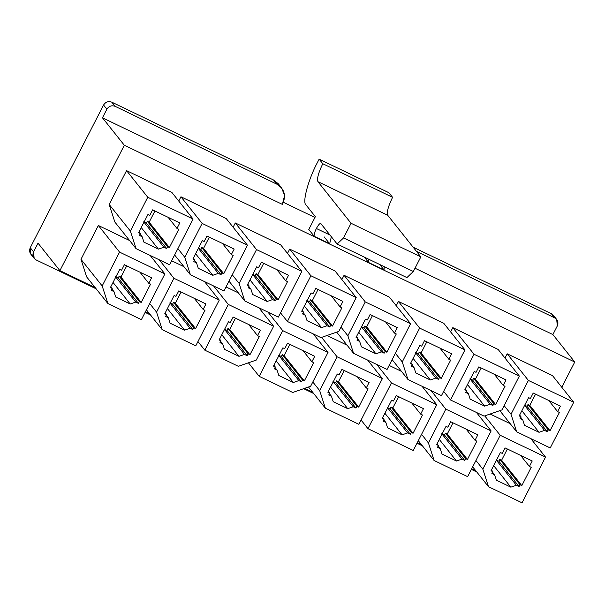 <?xml version="1.0" encoding="UTF-8"?>
<svg xmlns="http://www.w3.org/2000/svg" width="605" height="605" viewBox="0 0 605 605"><rect width="100%" height="100%" fill="white"/><g stroke="black" fill="none" stroke-linecap="round" stroke-linejoin="round"><path stroke-width="0.91" d="M384.031 269.936L384.273 266.699L384.031 269.936L368.626 262.517L384.031 269.936L379.713 264.506L384.031 269.936M368.861 259.288L368.626 262.517L364.301 257.087L368.626 262.517L368.861 259.288M329.657 243.762L331.358 236.767L329.657 243.762L314.252 236.351L329.657 243.762L324.189 236.903L329.657 243.762M320.832 223.548L337.136 244.019L343.542 237.916L351.059 223.283L317.92 181.689C316.801 178.747 318.419 172.765 322.79 163.728L319.145 159.153L388.924 192.73L392.569 197.313L322.79 163.728L392.569 197.313C388.206 206.343 386.58 212.332 387.707 215.267L317.92 181.689L387.707 215.267L420.846 256.868L351.059 223.283L420.846 256.868L413.328 271.501L343.542 237.916L413.328 271.501L406.915 277.597L337.136 244.019L406.915 277.597L413.328 271.501L420.846 256.868L387.707 215.267C386.58 212.332 388.206 206.343 392.569 197.313L388.924 192.73L319.145 159.153L317.542 162.261C308.429 179.095 302.069 202.554 305.986 204.913L315.364 216.681L308.784 229.484L314.252 236.351C313.761 235.065 314.471 232.449 316.377 228.493C318.442 224.727 319.924 223.079 320.832 223.548C319.924 223.079 318.442 224.727 316.377 228.493L329.982 235.042L316.377 228.493C314.471 232.449 313.761 235.065 314.252 236.351L308.784 229.484L315.364 216.681L305.986 204.913C302.069 202.554 308.429 179.095 317.542 162.261L319.145 159.153L322.79 163.728C318.419 172.765 316.801 178.747 317.92 181.689L351.059 223.283L343.542 237.916L337.136 244.019L320.68 223.427M556.713 319.485L553.394 315.326L551.359 313.708L554.679 317.867L556.713 319.485L557.296 325.966L552.879 334.565L574.75 362.024L561.78 387.253L574.75 362.024L124.328 145.261L102.457 117.801L282.353 204.377L102.457 117.801L124.328 145.261L574.75 362.024L552.879 334.565L415.007 268.219L552.879 334.565L557.296 325.966C558.649 322.495 557.78 319.795 554.679 317.867L416.444 251.34L554.679 317.867L551.359 313.708L413.124 247.18L551.359 313.708L554.52 317.67M532.226 460.972L505.039 447.882L502.218 453.372L500.403 452.502L491.01 470.788L492.818 471.658L491.442 469.934L492.818 471.658L491.88 473.488L494.595 474.796L492.538 472.21L494.595 474.796L491.88 473.488L492.818 471.658L491.01 470.788L500.403 452.502L502.218 453.372L505.039 447.882L532.226 460.972L529.405 466.455L531.22 467.325L521.82 485.618L520.005 484.741L519.067 486.571L516.352 485.263L510.847 487.169L496.35 480.189L494.595 474.796L496.35 480.189L510.847 487.169L493.672 465.608L510.847 487.169L516.352 485.263L496.13 459.891L516.352 485.263L519.067 486.571L498.853 461.199L496.13 459.891L498.853 461.199L519.067 486.571L520.005 484.741L499.791 459.369L498.853 461.199L499.791 459.369L520.005 484.741L521.82 485.618L501.605 460.239L499.791 459.369L501.605 460.239L521.82 485.618L531.22 467.325L529.405 466.455L532.226 460.972M500.206 435.29L482.82 469.125L488.492 486.685L522.024 502.823L545.521 457.1L500.206 435.29L484.741 415.885L500.206 435.29L545.521 457.1L530.782 438.602L545.521 457.1L522.024 502.823L488.492 486.685L472.686 466.848L488.492 486.685L482.82 469.125L500.206 435.29M560.427 406.106L533.232 393.016L530.419 398.506L528.604 397.636L519.203 415.922L521.018 416.792L519.642 415.068L521.018 416.792L520.073 418.622L522.796 419.93L520.731 417.344L522.796 419.93L520.073 418.622L521.018 416.792L519.203 415.922L528.604 397.636L530.419 398.506L533.232 393.016L560.427 406.106L557.606 411.589L559.413 412.459L550.021 430.752L548.206 429.875L547.268 431.705L544.545 430.397L539.047 432.303L524.543 425.323L522.796 419.93L524.543 425.323L539.047 432.303L521.865 410.742L539.047 432.303L544.545 430.397L524.331 405.025L544.545 430.397L547.268 431.705L527.046 406.333L524.331 405.025L527.046 406.333L547.268 431.705L548.206 429.875L527.991 404.503L527.046 406.333L527.991 404.503L548.206 429.875L550.021 430.752L529.798 405.373L527.991 404.503L529.798 405.373L550.021 430.752L559.413 412.459L557.606 411.589L560.427 406.106M528.399 380.432L511.013 414.259L516.685 431.819L550.217 447.957L573.714 402.234L528.399 380.432L507.194 353.804L552.509 375.614L507.194 353.804L505.001 358.069L507.194 353.804L528.399 380.432L573.714 402.234L552.509 375.614L573.714 402.234L550.217 447.957L516.685 431.819L499.813 410.644L516.685 431.819L511.013 414.259L528.399 380.432M477.852 434.798L450.664 421.715L447.844 427.206L446.029 426.328L436.628 444.622L438.443 445.492L437.067 443.767L438.443 445.492L437.506 447.322L440.221 448.63L438.164 446.044L440.221 448.63L437.506 447.322L438.443 445.492L436.628 444.622L446.029 426.328L447.844 427.206L450.664 421.715L477.852 434.798L475.031 440.289L476.846 441.158L467.446 459.445L465.631 458.575L464.693 460.405L461.97 459.097L456.473 461.002L441.968 454.022L440.221 448.63L441.968 454.022L456.473 461.002L439.291 439.434L456.473 461.002L461.97 459.097L441.756 433.717L461.97 459.097L464.693 460.405L444.478 435.025L441.756 433.717L444.478 435.025L464.693 460.405L465.631 458.575L445.416 433.195L444.478 435.025L445.416 433.195L465.631 458.575L467.446 459.445L447.231 434.072L445.416 433.195L447.231 434.072L467.446 459.445L476.846 441.158L475.031 440.289L477.852 434.798M445.825 409.124L428.438 442.958L434.11 460.518L467.642 476.649L491.139 430.934L445.825 409.124L431.093 390.626L445.825 409.124L491.139 430.934L476.407 412.436L491.139 430.934L467.642 476.649L434.11 460.518L418.305 440.674L434.11 460.518L428.438 442.958L445.825 409.124M506.045 379.932L478.858 366.849L476.037 372.34L474.229 371.462L464.829 389.756L466.636 390.626L465.268 388.902L466.636 390.626L465.699 392.456L468.421 393.764L466.357 391.178L468.421 393.764L465.699 392.456L466.636 390.626L464.829 389.756L474.229 371.462L476.037 372.34L478.858 366.849L506.045 379.932L503.224 385.423L505.039 386.293L495.639 404.579L493.831 403.709L492.886 405.539L490.171 404.231L484.666 406.136L470.168 399.156L468.421 393.764L470.168 399.156L484.666 406.136L467.491 384.576L484.666 406.136L490.171 404.231L469.956 378.851L490.171 404.231L492.886 405.539L472.671 380.159L469.956 378.851L472.671 380.159L492.886 405.539L493.831 403.709L473.609 378.337L472.671 380.159L473.609 378.337L493.831 403.709L495.639 404.579L475.424 379.206L473.609 378.337L475.424 379.206L495.639 404.579L505.039 386.293L503.224 385.423L506.045 379.932M450.528 399.981L484.06 416.119L501.953 409.903L519.34 376.068L474.025 354.258L450.528 399.981L474.025 354.258L452.812 327.638L498.127 349.44L452.812 327.638L450.627 331.903L452.812 327.638L474.025 354.258L519.34 376.068L498.127 349.44L519.34 376.068L501.953 409.903L484.06 416.119L450.528 399.981L443.654 391.352L450.528 399.981M423.47 408.632L396.283 395.549L393.462 401.032L391.654 400.162L382.254 418.448L384.069 419.325L382.693 417.594L384.069 419.325L383.124 421.148L385.846 422.456L383.782 419.87L385.846 422.456L383.124 421.148L384.069 419.325L382.254 418.448L391.654 400.162L393.462 401.032L396.283 395.549L423.47 408.632L420.656 414.115L422.464 414.992L413.064 433.278L411.256 432.409L410.311 434.239L407.596 432.93L402.098 434.829L387.593 427.856L385.846 422.456L387.593 427.856L402.098 434.829L384.916 413.268L402.098 434.829L407.596 432.93L387.382 407.551L407.596 432.93L410.311 434.239L390.096 408.859L387.382 407.551L390.096 408.859L410.311 434.239L411.256 432.409L391.042 407.029L390.096 408.859L391.042 407.029L411.256 432.409L413.064 433.278L392.849 407.906L391.042 407.029L392.849 407.906L413.064 433.278L422.464 414.992L420.656 414.115L423.47 408.632M391.45 382.957L367.953 428.68L413.268 450.483L436.765 404.76L391.45 382.957L376.718 364.46L391.45 382.957L436.765 404.76L422.033 386.27L436.765 404.76L413.268 450.483L367.953 428.68L391.45 382.957M451.67 353.766L424.483 340.683L421.662 346.166L419.847 345.296L410.447 363.582L412.262 364.46L410.886 362.735L412.262 364.46L411.324 366.29L414.039 367.598L411.982 365.004L414.039 367.598L411.324 366.29L412.262 364.46L410.447 363.582L419.847 345.296L421.662 346.166L424.483 340.683L451.67 353.766L448.849 359.257L450.664 360.126L441.264 378.412L439.449 377.543L438.512 379.373L435.789 378.065L430.291 379.97L415.794 372.99L414.039 367.598L415.794 372.99L430.291 379.97L413.117 358.402L430.291 379.97L435.789 378.065L415.575 352.685L435.789 378.065L438.512 379.373L418.297 353.993L415.575 352.685L418.297 353.993L438.512 379.373L439.449 377.543L419.235 352.163L418.297 353.993L419.235 352.163L439.449 377.543L441.264 378.412L421.05 353.04L419.235 352.163L421.05 353.04L441.264 378.412L450.664 360.126L448.849 359.257L451.67 353.766M419.651 328.091L402.257 361.926L407.936 379.479L441.469 395.617L464.965 349.902L419.651 328.091L398.438 301.464L443.752 323.274L398.438 301.464L396.245 305.729L398.438 301.464L419.651 328.091L464.965 349.902L443.752 323.274L464.965 349.902L441.469 395.617L407.936 379.479L392.131 359.642L407.936 379.479L402.257 361.926L419.651 328.091M369.095 382.466L341.908 369.383L339.087 374.866L337.272 373.996L327.88 392.282L329.687 393.152L328.318 391.427L329.687 393.152L328.749 394.982L331.472 396.29L329.407 393.704L331.472 396.29L328.749 394.982L329.687 393.152L327.88 392.282L337.272 373.996L339.087 374.866L341.908 369.383L369.095 382.466L366.275 387.949L368.09 388.826L358.689 407.112L356.874 406.235L355.937 408.065L353.222 406.757L347.716 408.662L333.219 401.682L331.472 396.29L333.219 401.682L347.716 408.662L330.542 387.102L347.716 408.662L353.222 406.757L333.007 381.384L353.222 406.757L355.937 408.065L335.722 382.693L333.007 381.384L335.722 382.693L355.937 408.065L356.874 406.235L336.66 380.863L335.722 382.693L336.66 380.863L356.874 406.235L358.689 407.112L338.475 381.732L336.66 380.863L338.475 381.732L358.689 407.112L368.09 388.826L366.275 387.949L369.095 382.466M337.076 356.791L319.69 390.618L325.361 408.178L358.894 424.317L382.39 378.594L337.076 356.791L321.61 337.378L337.076 356.791L382.39 378.594L367.651 360.096L382.39 378.594L358.894 424.317L325.361 408.178L308.49 387.003L325.361 408.178L319.69 390.618L337.076 356.791M397.296 327.6L370.109 314.517L367.288 320L365.473 319.13L356.073 337.416L357.888 338.286L356.511 336.562L357.888 338.286L356.95 340.116L359.665 341.424L357.6 338.838L359.665 341.424L356.95 340.116L357.888 338.286L356.073 337.416L365.473 319.13L367.288 320L370.109 314.517L397.296 327.6L394.475 333.083L396.283 333.96L386.89 352.246L385.075 351.376L384.137 353.199L381.415 351.891L375.917 353.796L361.412 346.824L359.665 341.424L361.412 346.824L375.917 353.796L358.735 332.236L375.917 353.796L381.415 351.891L361.2 326.518L381.415 351.891L384.137 353.199L363.923 327.827L361.2 326.518L363.923 327.827L384.137 353.199L385.075 351.376L364.86 325.997L363.923 327.827L364.86 325.997L385.075 351.376L386.89 352.246L366.675 326.866L364.86 325.997L366.675 326.866L386.89 352.246L396.283 333.96L394.475 333.083L397.296 327.6M365.269 301.925L347.883 335.76L353.554 353.312L387.087 369.451L410.583 323.728L365.269 301.925L344.063 275.298L389.378 297.108L344.063 275.298L341.87 279.563L344.063 275.298L365.269 301.925L410.583 323.728L389.378 297.108L410.583 323.728L387.087 369.451L353.554 353.312L336.683 332.137L353.554 353.312L347.883 335.76L365.269 301.925M314.721 356.292L287.534 343.209L284.713 348.699L282.898 347.822L273.498 366.116L275.313 366.985L273.936 365.261L275.313 366.985L274.375 368.816L277.09 370.124L275.033 367.537L277.09 370.124L274.375 368.816L275.313 366.985L273.498 366.116L282.898 347.822L284.713 348.699L287.534 343.209L314.721 356.292L311.9 361.782L313.715 362.652L304.315 380.946L302.5 380.069L301.562 381.899L298.84 380.59L293.342 382.496L278.845 375.516L277.09 370.124L278.845 375.516L293.342 382.496L276.16 360.935L293.342 382.496L298.84 380.59L278.625 355.211L298.84 380.59L301.562 381.899L281.348 356.519L278.625 355.211L281.348 356.519L301.562 381.899L302.5 380.069L282.285 354.696L281.348 356.519L282.285 354.696L302.5 380.069L304.315 380.946L284.1 355.566L282.285 354.696L284.1 355.566L304.315 380.946L313.715 362.652L311.9 361.782L314.721 356.292M259.205 376.34L292.737 392.479L310.622 386.262L328.016 352.428L282.701 330.617L259.205 376.34L282.701 330.617L267.962 312.12L282.701 330.617L328.016 352.428L313.277 333.93L328.016 352.428L310.622 386.262L292.737 392.479L259.205 376.34L248.421 362.811L259.205 376.34M342.914 301.434L315.727 288.343L312.906 293.833L311.099 292.964L301.698 311.25L303.513 312.12L302.137 310.395L303.513 312.12L302.568 313.95L305.291 315.258L303.226 312.672L305.291 315.258L302.568 313.95L303.513 312.12L301.698 311.25L311.099 292.964L312.906 293.833L315.727 288.343L342.914 301.434L340.101 306.916L341.908 307.786L332.508 326.08L330.701 325.203L329.755 327.033L327.04 325.724L321.542 327.63L307.037 320.65L305.291 315.258L307.037 320.65L321.542 327.63L304.36 306.07L321.542 327.63L327.04 325.724L306.826 300.352L327.04 325.724L329.755 327.033L309.541 301.661L306.826 300.352L309.541 301.661L329.755 327.033L330.701 325.203L310.486 299.83L309.541 301.661L310.486 299.83L330.701 325.203L332.508 326.08L312.293 300.7L310.486 299.83L312.293 300.7L332.508 326.08L341.908 307.786L340.101 306.916L342.914 301.434M287.398 321.474L320.93 337.613L338.823 331.396L356.209 297.562L310.894 275.751L287.398 321.474L310.894 275.751L289.689 249.131L334.996 270.934L289.689 249.131L287.496 253.397L289.689 249.131L310.894 275.751L356.209 297.562L334.996 270.934L356.209 297.562L338.823 331.396L320.93 337.613L287.398 321.474L280.523 312.853L287.398 321.474M260.347 330.126L233.152 317.043L230.339 322.526L228.524 321.656L219.123 339.942L220.938 340.819L219.562 339.095L220.938 340.819L219.993 342.649L222.716 343.958L220.651 341.364L222.716 343.958L219.993 342.649L220.938 340.819L219.123 339.942L228.524 321.656L230.339 322.526L233.152 317.043L260.347 330.126L257.526 335.616L259.333 336.486L249.941 354.772L248.126 353.902L247.188 355.732L244.465 354.424L238.967 356.33L224.463 349.35L222.716 343.958L224.463 349.35L238.967 356.33L221.785 334.762L238.967 356.33L244.465 354.424L224.251 329.044L244.465 354.424L247.188 355.732L226.966 330.353L224.251 329.044L226.966 330.353L247.188 355.732L248.126 353.902L227.911 328.523L226.966 330.353L227.911 328.523L248.126 353.902L249.941 354.772L229.718 329.4L227.911 328.523L229.718 329.4L249.941 354.772L259.333 336.486L257.526 335.616L260.347 330.126M204.823 350.174L238.355 366.312L256.248 360.088L273.634 326.261L228.319 304.451L204.823 350.174L228.319 304.451L213.588 285.953L228.319 304.451L273.634 326.261L258.902 307.763L273.634 326.261L256.248 360.088L238.355 366.312L204.823 350.174L197.956 341.545L204.823 350.174M288.54 275.26L261.352 262.177L258.532 267.667L256.717 266.79L247.324 285.084L249.131 285.953L247.763 284.229L249.131 285.953L248.194 287.783L250.916 289.092L248.852 286.505L250.916 289.092L248.194 287.783L249.131 285.953L247.324 285.084L256.717 266.79L258.532 267.667L261.352 262.177L288.54 275.26L285.719 280.75L287.534 281.62L278.134 299.906L276.319 299.036L275.381 300.866L272.666 299.558L267.16 301.464L252.663 294.484L250.916 289.092L252.663 294.484L267.16 301.464L249.986 279.896L267.16 301.464L272.666 299.558L252.444 274.178L272.666 299.558L275.381 300.866L255.166 275.487L252.444 274.178L255.166 275.487L275.381 300.866L276.319 299.036L256.104 273.657L255.166 275.487L256.104 273.657L276.319 299.036L278.134 299.906L257.919 274.534L256.104 273.657L257.919 274.534L278.134 299.906L287.534 281.62L285.719 280.75L288.54 275.26M256.52 249.585L239.134 283.42L244.806 300.98L278.338 317.111L301.834 271.395L256.52 249.585L235.307 222.965L280.622 244.768L235.307 222.965L233.114 227.223L235.307 222.965L256.52 249.585L301.834 271.395L280.622 244.768L301.834 271.395L278.338 317.111L244.806 300.98L229 281.136L244.806 300.98L239.134 283.42L256.52 249.585M205.965 303.96L178.778 290.876L175.957 296.359L174.149 295.49L164.749 313.776L166.556 314.645L165.188 312.921L166.556 314.645L165.619 316.476L168.341 317.784L166.277 315.197L168.341 317.784L165.619 316.476L166.556 314.645L164.749 313.776L174.149 295.49L175.957 296.359L178.778 290.876L205.965 303.96L203.144 309.442L204.959 310.32L195.559 328.606L193.751 327.736L192.806 329.559L190.091 328.25L184.585 330.156L170.088 323.183L168.341 317.784L170.088 323.183L184.585 330.156L167.411 308.595L184.585 330.156L190.091 328.25L169.876 302.878L190.091 328.25L192.806 329.559L172.591 304.186L169.876 302.878L172.591 304.186L192.806 329.559L193.751 327.736L173.529 302.356L172.591 304.186L173.529 302.356L193.751 327.736L195.559 328.606L175.344 303.226L173.529 302.356L175.344 303.226L195.559 328.606L204.959 310.32L203.144 309.442L205.965 303.96M173.945 278.285L156.559 312.12L162.231 329.672L195.763 345.81L219.26 300.088L173.945 278.285L159.213 259.787L173.945 278.285L219.26 300.088L204.52 281.59L219.26 300.088L195.763 345.81L162.231 329.672L146.425 309.836L162.231 329.672L156.559 312.12L173.945 278.285M234.165 249.094L206.978 236.01L204.157 241.493L202.342 240.624L192.942 258.91L194.757 259.787L193.381 258.055L194.757 259.787L193.819 261.61L196.534 262.918L194.477 260.332L196.534 262.918L193.819 261.61L194.757 259.787L192.942 258.91L202.342 240.624L204.157 241.493L206.978 236.01L234.165 249.094L231.344 254.576L233.159 255.454L223.759 273.74L221.944 272.87L221.006 274.7L218.284 273.392L212.786 275.29L198.289 268.317L196.534 262.918L198.289 268.317L212.786 275.29L195.604 253.729L212.786 275.29L218.284 273.392L198.069 248.012L218.284 273.392L221.006 274.7L200.792 249.321L198.069 248.012L200.792 249.321L221.006 274.7L221.944 272.87L201.73 247.49L200.792 249.321L201.73 247.49L221.944 272.87L223.759 273.74L203.545 248.368L201.73 247.49L203.545 248.368L223.759 273.74L233.159 255.454L231.344 254.576L234.165 249.094M202.146 223.419L184.752 257.254L190.424 274.806L223.956 290.945L247.453 245.222L202.146 223.419L180.933 196.791L226.247 218.602L180.933 196.791L178.74 201.057L180.933 196.791L202.146 223.419L247.453 245.222L226.247 218.602L247.453 245.222L223.956 290.945L190.424 274.806L174.626 254.97L190.424 274.806L184.752 257.254L202.146 223.419M151.59 277.793L124.403 264.703L121.582 270.193L119.767 269.323L110.375 287.609L112.182 288.479L110.806 286.755L112.182 288.479L111.244 290.309L113.959 291.618L111.902 289.031L113.959 291.618L111.244 290.309L112.182 288.479L110.375 287.609L119.767 269.323L121.582 270.193L124.403 264.703L151.59 277.793L148.769 283.276L150.584 284.146L141.184 302.44L139.369 301.562L138.432 303.392L135.717 302.084L130.211 303.99L115.714 297.01L113.959 291.618L115.714 297.01L130.211 303.99L113.037 282.429L130.211 303.99L135.717 302.084L115.495 276.712L135.717 302.084L138.432 303.392L118.217 278.02L115.495 276.712L118.217 278.02L138.432 303.392L139.369 301.562L119.155 276.19L118.217 278.02L119.155 276.19L139.369 301.562L141.184 302.44L120.97 277.06L119.155 276.19L120.97 277.06L141.184 302.44L150.584 284.146L148.769 283.276L151.59 277.793M119.571 252.111L102.184 285.946L107.856 303.506L141.388 319.644L164.885 273.921L119.571 252.111L98.358 225.491L129.576 240.51L98.358 225.491L80.972 259.326L98.358 225.491L119.571 252.111L164.885 273.921L150.146 255.423L164.885 273.921L141.388 319.644L107.856 303.506L86.644 276.878L80.972 259.326L102.184 285.946L119.571 252.111M179.791 222.927L152.596 209.844L149.783 215.327L147.968 214.457L138.568 232.743L140.383 233.613L139.006 231.889L140.383 233.613L139.437 235.443L142.16 236.752L140.095 234.165L142.16 236.752L139.437 235.443L140.383 233.613L138.568 232.743L147.968 214.457L149.783 215.327L152.596 209.844L179.791 222.927L176.97 228.41L178.778 229.287L169.385 247.574L167.57 246.696L166.632 248.526L163.91 247.218L158.412 249.124L143.907 242.144L142.16 236.752L143.907 242.144L158.412 249.124L141.23 227.563L158.412 249.124L163.91 247.218L143.695 221.846L163.91 247.218L166.632 248.526L146.41 223.154L143.695 221.846L146.41 223.154L166.632 248.526L167.57 246.696L147.355 221.324L146.41 223.154L147.355 221.324L167.57 246.696L169.385 247.574L149.163 222.194L147.355 221.324L149.163 222.194L169.385 247.574L178.778 229.287L176.97 228.41L179.791 222.927M147.764 197.253L130.377 231.08L136.049 248.64L169.582 264.778L193.078 219.055L147.764 197.253L126.558 170.625L171.873 192.435L126.558 170.625L109.165 204.46L126.558 170.625L147.764 197.253L193.078 219.055L171.873 192.435L193.078 219.055L169.582 264.778L136.049 248.64L114.837 222.02L109.165 204.46L130.377 231.08L147.764 197.253M314.948 217.498L283.39 202.312L314.948 217.498M124.328 145.261L59.903 270.624L95.189 287.609L59.903 270.624L124.328 145.261M145.427 311.787L149.564 313.776L145.427 311.787M304.557 388.365L312.694 392.282L304.557 388.365M417.306 442.626L421.451 444.622L417.306 442.626M471.681 468.792L475.825 470.788L471.681 468.792M533.587 442.119L534.48 440.38L533.587 442.119M490.103 414.017L510.212 423.689L490.103 414.017M443.533 391.601L444.055 391.851L443.533 391.601M389.151 365.435L401.455 371.357L389.151 365.435M326.98 335.51L347.081 345.19L326.98 335.51M280.402 313.095L280.924 313.352L280.402 313.095M226.02 286.929L238.332 292.85L226.02 286.929M171.646 260.763L183.95 266.684L171.646 260.763M475.727 471.492L471.378 469.397L475.727 471.492M422.419 445.832L416.996 443.223L422.419 445.832M313.662 393.5L303.657 388.682L313.662 393.5M150.532 314.993L145.117 312.384L150.532 314.993M96.157 288.827L36.179 259.961L96.157 288.827M32.867 255.802C29.766 253.873 28.896 251.173 30.25 247.695L103.561 105.051C105.61 101.905 108.363 100.952 111.819 102.177L273.589 180.033L279.782 186.053M281.65 187.974L278.338 183.807L273.589 180.033L276.901 184.192L273.589 180.033L111.819 102.177L115.132 106.336L276.901 184.192L281.65 187.974L284.584 195.528L282.353 204.377L283.011 203.099C286.173 194.991 284.138 188.684 276.901 184.192L115.132 106.336C111.675 105.111 108.923 106.064 106.873 109.21L102.457 117.801L106.873 109.21L103.561 105.051L30.25 247.695L33.562 251.862L38.032 243.172L59.903 270.624L38.032 243.172L33.562 251.862C32.209 255.333 33.078 258.032 36.179 259.961L34.145 258.343L33.562 251.862L30.25 247.695L30.832 254.183L34.145 258.343M168.129 217.316L176.97 228.41L168.129 217.316M154.94 210.963L149.163 222.194L154.94 210.963M139.929 272.182L148.769 283.276L139.929 272.182M126.74 265.829L120.97 277.06L126.74 265.829M177.885 248.625L184.752 257.254L177.885 248.625M222.504 243.482L231.344 254.576L222.504 243.482M209.315 237.137L203.545 248.368L209.315 237.137M149.685 303.491L156.559 312.12L149.685 303.491M194.303 298.348L203.144 309.442L194.303 298.348M181.114 291.996L175.344 303.226L181.114 291.996M232.26 274.791L239.134 283.42L232.26 274.791M276.878 269.649L285.719 280.75L276.878 269.649M263.689 263.304L257.919 274.534L263.689 263.304M248.685 324.514L257.526 335.616L248.685 324.514M235.496 318.17L229.718 329.4L235.496 318.17M331.253 295.815L340.101 306.916L331.253 295.815M318.064 289.47L312.293 300.7L318.064 289.47M303.06 350.681L311.9 361.782L303.06 350.681M289.871 344.336L284.1 355.566L289.871 344.336M341.016 327.131L347.883 335.76L341.016 327.131M385.635 321.989L394.475 333.083L385.635 321.989M372.446 315.636L366.675 326.866L372.446 315.636M312.815 381.997L319.69 390.618L312.815 381.997M357.434 376.854L366.275 387.949L357.434 376.854M344.245 370.502L338.475 381.732L344.245 370.502M395.39 353.297L402.257 361.926L395.39 353.297M440.009 348.155L448.849 359.257L440.009 348.155M426.82 341.81L421.05 353.04L426.82 341.81M361.087 420.052L367.953 428.68L361.087 420.052M411.808 403.021L420.656 414.115L411.808 403.021M398.619 396.676L392.849 407.906L398.619 396.676M494.383 374.321L503.224 385.423L494.383 374.321M481.194 367.976L475.424 379.206L481.194 367.976M421.572 434.33L428.438 442.958L421.572 434.33M466.19 429.187L475.031 440.289L466.19 429.187M453.001 422.842L447.231 434.072L453.001 422.842M504.139 405.637L511.013 414.259L504.139 405.637M548.765 400.495L557.606 411.589L548.765 400.495M535.576 394.142L529.798 405.373L535.576 394.142M475.946 460.503L482.82 469.125L475.946 460.503M520.565 455.353L529.405 466.455L520.565 455.353M507.376 449.008L501.605 460.239L507.376 449.008M106.873 109.21C108.923 106.064 111.675 105.111 115.132 106.336L111.819 102.177C108.363 100.952 105.61 101.905 103.561 105.051L106.873 109.21M136.049 248.64L130.377 231.08L109.165 204.46L114.837 222.02L136.049 248.64M107.856 303.506L102.184 285.946L80.972 259.326L86.644 276.878L107.856 303.506"/></g></svg>
